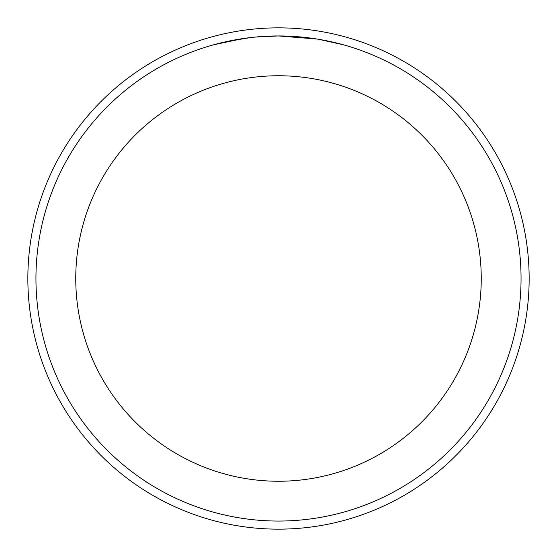 <?xml version="1.0" encoding="UTF-8"?>
<svg xmlns="http://www.w3.org/2000/svg" width="557" height="557" viewBox="0 0 557 557"><rect width="100%" height="100%" fill="white"/><g stroke="black" fill="none" stroke-linecap="round" stroke-linejoin="round"><path stroke-width="0.84" d="M278.5 27.85A250.65 250.65 0 0 1 529.15 278.5A250.65 250.65 0 0 1 278.5 529.15A250.65 250.65 0 0 1 27.85 278.5A250.65 250.65 0 0 1 278.5 27.85A250.65 250.65 0 0 1 529.15 278.5A250.65 250.65 0 0 1 278.5 529.15A250.65 250.65 0 0 1 27.85 278.5A250.65 250.65 0 0 1 278.5 27.85M282.872 35.989L285.887 36.059M305.375 37.437L306.301 37.542M317.281 39.067L278.5 35.947A242.553 242.553 0 0 1 521.053 278.5A242.553 242.553 0 0 1 278.5 521.053A242.553 242.553 0 0 1 35.947 278.5A242.553 242.553 0 0 1 278.5 35.947L254.911 37.096M318.312 39.234L343.356 44.783M278.5 75.752A202.748 202.748 0 0 1 481.248 278.5A202.748 202.748 0 0 1 278.5 481.248A202.748 202.748 0 0 1 75.752 278.5A202.748 202.748 0 0 1 278.5 75.752M253.881 37.201L245.644 38.182M213.651 44.776L243.604 38.468M257.223 36.88L260.697 36.602M261.588 36.539L262.939 36.449M265.014 36.323L268.662 36.149M274.086 35.989L278.5 35.947M228.286 41.204L251.221 37.486M262.5 36.477L265.968 36.268"/></g></svg>

